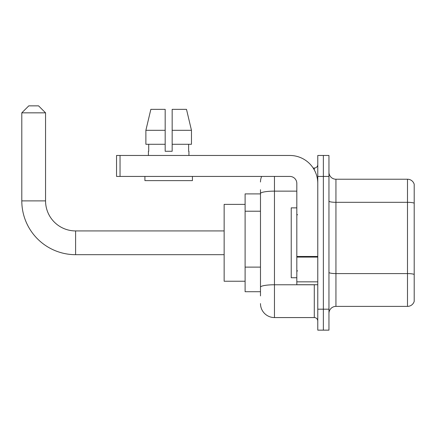 <?xml version="1.0" encoding="UTF-8"?>
<svg xmlns="http://www.w3.org/2000/svg" width="436" height="436" viewBox="0 0 436 436"><rect width="100%" height="100%" fill="white"/><g stroke="black" fill="none" stroke-linecap="round" stroke-linejoin="round"><path stroke-width="0.65" d="M260.483 295.908L260.483 193.562L260.483 193.895L245.108 193.895L245.108 291.717L260.483 291.717M317.779 309.184L317.779 330.145L323.365 330.145L323.365 309.184L323.365 330.145L328.957 330.145L328.957 309.184L323.365 309.184L323.365 176.427L323.365 309.184L317.779 309.184L317.779 176.427L323.365 176.427L323.365 155.467L323.365 176.427L328.957 176.427L328.957 309.184M328.957 176.427L328.957 155.467L317.779 155.467L317.779 176.427M274.457 176.427L274.457 317.566L314.285 317.566L314.285 284.73M313.168 168.04L314.285 168.04A3.493 3.493 0 0 0 317.779 164.546M260.483 289.618L260.483 287.193A13.974 2.425 180 0 1 274.457 284.768L314.285 284.768A3.493 0.605 0 0 0 315.495 284.73M296.818 191.137L274.457 191.137A13.974 2.425 180 0 0 260.483 193.562L260.483 189.704M317.779 321.06A3.493 3.493 0 0 0 314.285 317.566M260.483 182.014A13.974 13.974 0 0 1 261.649 176.427M274.457 317.566A13.974 13.974 0 0 1 260.483 303.592M328.957 313.375A6.987 6.987 0 0 1 335.943 306.388L407.491 306.388L407.491 179.223L335.943 179.223A6.987 6.987 0 0 1 328.957 172.236A6.987 6.987 0 0 0 335.943 179.223L335.943 306.388M414.2 184.254A6.987 6.987 0 0 0 407.491 179.223A6.987 6.987 0 0 1 414.2 184.254L414.2 301.358A6.987 6.987 0 0 1 407.491 306.388M414.2 203.285L414.2 274.462A6.987 1.215 180 0 0 407.491 273.585L335.943 273.585A6.987 1.215 -0 0 1 328.957 272.375M172.166 151.27L165.179 151.27L172.166 151.27L165.179 151.27L172.166 151.27L172.166 109.349L186.499 109.349L191.464 130.31L191.464 144.283L172.166 144.283M165.179 130.31L165.179 144.283L165.179 130.31L145.88 130.31L150.845 109.349L145.88 130.31L150.845 109.349L165.179 109.349L165.179 151.27M224.148 254.684L75.602 254.684A53.802 53.802 0 0 1 21.8 200.882L21.8 112.842L28.787 105.855L38.57 105.855L45.557 112.842L21.8 112.842M75.602 254.684L75.602 230.927A30.046 30.046 0 0 1 45.557 200.882L45.557 112.842M245.108 204.375L224.148 204.375L224.148 281.236L245.108 281.236M317.779 284.73L296.818 284.73L296.818 256.472L317.779 256.472M317.779 183.414A27.948 27.948 0 0 0 289.826 155.467L120.042 155.467L120.042 176.427L289.826 176.427A6.987 6.987 0 0 1 296.818 183.414L296.818 256.472M120.042 176.427L116.548 176.427L116.548 155.467L120.042 155.467M148.409 151.27L148.709 151.27L148.409 151.27L148.409 155.467M188.935 151.27L188.63 151.27L188.935 151.27L188.935 155.467M188.63 144.283L188.63 151.27M148.709 151.27L148.709 144.283M144.916 176.427L144.916 180.618L192.429 180.618L192.429 176.427M165.179 144.283L145.88 144.283L145.88 130.31M191.464 130.31L186.499 109.349L191.464 130.31L172.166 130.31M296.818 207.868L291.226 207.868L291.226 277.743L296.818 277.743M260.483 211.215L245.108 211.215M260.483 267.115L245.108 267.115M314.285 169.882L314.285 168.04M414.2 203.192A6.987 1.215 180 0 0 407.491 202.315L335.943 202.315A6.987 1.215 0 0 1 328.957 201.105M21.8 200.882L45.557 200.882M317.779 257.082L296.818 257.082M296.818 281.841L317.779 281.841M224.148 230.927L75.602 230.927M297.516 214.855L296.818 214.158M297.516 270.751L296.818 271.454"/></g></svg>

